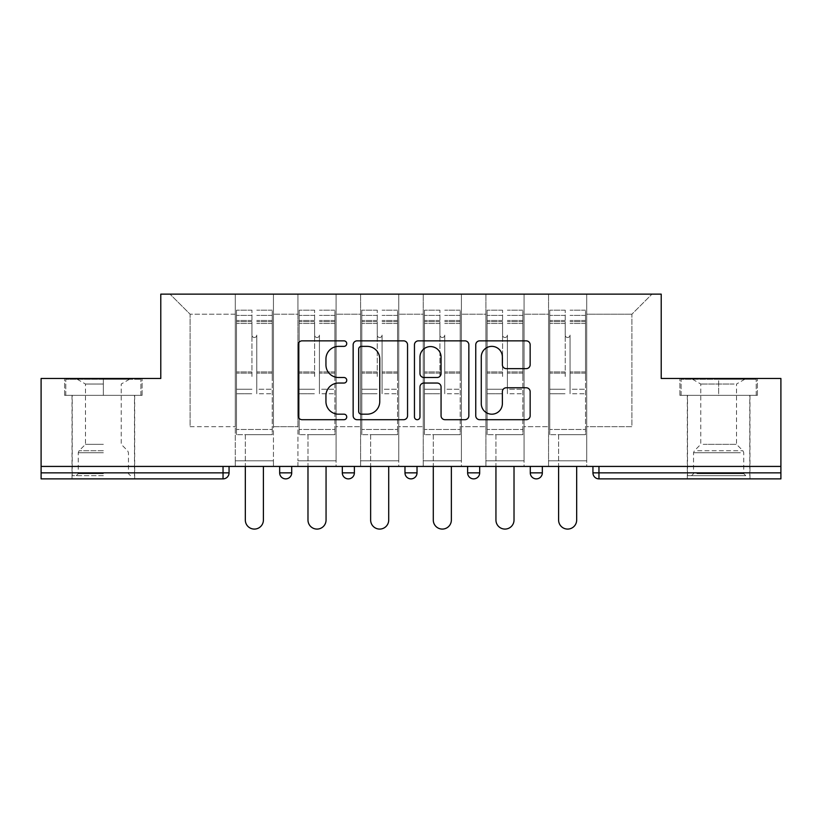 <?xml version="1.0" encoding="UTF-8"?>
<svg xmlns="http://www.w3.org/2000/svg" width="822" height="822" viewBox="0 0 822 822"><rect width="100%" height="100%" fill="white"/><g stroke="black" fill="none" stroke-linecap="round" stroke-linejoin="round"><path stroke-width="0.62" stroke-dasharray="4.11 3.08" d="M346.74 343.617A2.764 2.764 0 0 0 343.986 340.853L302.095 340.853A3.946 3.946 0 0 0 298.15 344.798L298.15 415.757A3.946 3.946 0 0 0 302.095 419.703L343.986 419.703A2.764 2.764 0 0 0 346.74 416.939A2.764 2.764 0 0 0 343.986 414.185L338.561 414.185A12.618 12.618 0 0 1 325.944 401.568L325.944 395.649A12.618 12.618 0 0 1 338.561 383.042L343.986 383.042A2.764 2.764 0 0 0 346.74 380.278A2.764 2.764 0 0 0 343.986 377.514L338.561 377.514A12.618 12.618 0 0 1 325.944 364.906L325.944 358.988A12.618 12.618 0 0 1 338.561 346.37L343.986 346.37A2.764 2.764 0 0 0 346.74 343.617M718.644 478.877L749.972 478.877L718.644 478.877M718.644 395.341L757.401 395.341L679.886 395.341L718.644 395.341L718.644 378.469L679.886 378.469L757.401 378.469L718.644 378.469L718.644 395.341L681.099 395.341L756.199 395.341L718.644 395.341L718.644 379.271L681.099 379.271L756.199 379.271L718.644 379.271L718.644 395.341M103.356 478.877L72.028 478.877L103.356 478.877M103.356 395.341L64.599 395.341L142.114 395.341L103.356 395.341L103.356 378.469L64.599 378.469L142.114 378.469L103.356 378.469L103.356 395.341L134.479 395.341L65.801 395.341L140.901 395.341L72.223 395.341L103.356 395.341L103.356 379.271L65.801 379.271L140.901 379.271L103.356 379.271L129.455 379.271L103.356 379.271L103.356 395.341M586.713 460.803L548.562 460.803L586.713 460.803L548.562 460.803L586.713 460.803L586.713 294.132L651.98 294.132L586.713 294.132L586.713 314.21L631.892 314.21L586.713 314.21L586.713 426.669L631.892 426.669L631.892 314.21L651.98 294.132L631.892 314.21L631.892 426.669L586.713 426.669L586.713 294.132L586.713 460.803L548.562 460.803L586.713 460.803L586.713 466.423L548.562 466.423L586.713 466.423L548.562 466.423L586.713 466.423L586.713 460.803M524.056 460.803L485.905 460.803L524.056 460.803L485.905 460.803L524.056 460.803L524.056 294.132L586.713 294.132L524.056 294.132L524.056 314.21L548.562 314.21L548.562 426.669L548.562 314.21L524.056 314.21L524.056 426.669L548.562 426.669L524.056 426.669L524.056 294.132L524.056 460.803L485.905 460.803L524.056 460.803L524.056 466.423L485.905 466.423L524.056 466.423L485.905 466.423L524.056 466.423L524.056 460.803M461.409 460.803L423.248 460.803L461.409 460.803L423.248 460.803L461.409 460.803L461.409 294.132L524.056 294.132L461.409 294.132L461.409 314.21L485.905 314.21L485.905 426.669L485.905 314.21L461.409 314.21L461.409 426.669L485.905 426.669L461.409 426.669L461.409 294.132L461.409 460.803L423.248 460.803L461.409 460.803L461.409 466.423L423.248 466.423L461.409 466.423L423.248 466.423L461.409 466.423L461.409 460.803M398.752 460.803L360.591 460.803L398.752 460.803L360.591 460.803L398.752 460.803L398.752 294.132L461.409 294.132L398.752 294.132L398.752 314.21L423.248 314.21L423.248 426.669L423.248 314.21L398.752 314.21L398.752 426.669L423.248 426.669L398.752 426.669L398.752 294.132L398.752 460.803L360.591 460.803L398.752 460.803L398.752 466.423L360.591 466.423L398.752 466.423L360.591 466.423L398.752 466.423L398.752 460.803M336.095 460.803L297.944 460.803L336.095 460.803L297.944 460.803L336.095 460.803L336.095 294.132L398.752 294.132L336.095 294.132L336.095 314.21L360.591 314.21L360.591 426.669L360.591 314.21L336.095 314.21L336.095 426.669L360.591 426.669L336.095 426.669L336.095 294.132L336.095 460.803L297.944 460.803L336.095 460.803L336.095 466.423L297.944 466.423L336.095 466.423L297.944 466.423L336.095 466.423L336.095 460.803M780.9 472.856L598.961 472.856L598.961 478.877L780.9 478.877L780.9 378.469L661.217 378.469L661.217 294.132L160.783 294.132L160.783 378.469L41.1 378.469L41.1 466.423L223.039 466.423L41.1 466.423L41.1 478.877L223.039 478.877L223.039 472.856L41.1 472.856M297.944 294.132L336.095 294.132L273.438 294.132L297.944 294.132L297.944 426.669L297.944 314.21L273.438 314.21L297.944 314.21L297.944 294.132L297.944 460.803L297.944 294.132M235.287 294.132L273.438 294.132L273.438 426.669L297.944 426.669L273.438 426.669L273.438 294.132L273.438 460.803L235.287 460.803L273.438 460.803L235.287 460.803L273.438 460.803L273.438 294.132L170.02 294.132L235.287 294.132L235.287 426.669L235.287 314.21L190.108 314.21L235.287 314.21L235.287 294.132L235.287 460.803L273.438 460.803L235.287 460.803L235.287 294.132M548.562 314.21L548.562 294.132L548.562 314.21M485.905 314.21L485.905 294.132L485.905 314.21M423.248 314.21L423.248 294.132L423.248 314.21M360.591 314.21L360.591 294.132L360.591 314.21M190.108 426.669L235.287 426.669L190.108 426.669L190.108 314.21L170.02 294.132L190.108 314.21L190.108 426.669M780.9 466.423L41.1 466.423M235.287 466.423L235.287 460.803L235.287 466.423L235.287 460.803L235.287 466.423L273.438 466.423L273.438 460.803L273.438 466.423L273.438 460.803L273.438 466.423L235.287 466.423M530.282 466.423L542.335 466.423L530.282 466.423M223.039 466.423L229.061 466.423L223.039 466.423L223.039 472.856L229.061 472.856M404.979 466.423L417.021 466.423L404.979 466.423M279.665 466.423L291.718 466.423L279.665 466.423M342.322 466.423L354.374 466.423L342.322 466.423M467.626 466.423L479.678 466.423L467.626 466.423L467.626 472.856L479.678 472.856M297.944 466.423L297.944 460.803L297.944 466.423M360.591 466.423L360.591 294.132L360.591 466.423M423.248 466.423L423.248 294.132L423.248 466.423M485.905 466.423L485.905 294.132L485.905 466.423M548.562 466.423L548.562 294.132L548.562 466.423M592.939 466.423L592.939 472.856L598.961 472.856L598.961 466.423M407.548 415.757L407.548 344.798A3.946 3.946 0 0 0 403.612 340.853L357.087 340.853A3.946 3.946 0 0 0 353.152 344.798L353.152 415.757A3.946 3.946 0 0 0 357.087 419.703L403.612 419.703A3.946 3.946 0 0 0 407.548 415.757M361.423 346.37A2.764 2.764 0 0 0 358.669 349.134L358.669 411.421A2.764 2.764 0 0 0 361.423 414.185L367.146 414.185A12.618 12.618 0 0 0 379.754 401.568L379.754 358.988A12.618 12.618 0 0 0 367.146 346.37L361.423 346.37M418.388 340.853L464.913 340.853A3.946 3.946 0 0 1 468.848 344.798L468.848 415.757A3.946 3.946 0 0 1 464.913 419.703L445 419.703A3.946 3.946 0 0 1 441.065 415.757L441.065 386.977A3.946 3.946 0 0 0 437.119 383.042L423.916 383.042A3.946 3.946 0 0 0 419.97 386.977L419.97 416.939A2.764 2.764 0 0 1 417.206 419.703A2.764 2.764 0 0 1 414.452 416.939L414.452 344.798A3.946 3.946 0 0 1 418.388 340.853M441.065 357.118A10.542 10.542 0 0 0 430.512 346.576A10.542 10.542 0 0 0 419.97 357.118L419.97 373.578A3.946 3.946 0 0 0 423.916 377.514L437.119 377.514A3.946 3.946 0 0 0 441.065 373.578L441.065 357.118M506.301 368.646L526.214 368.646A3.946 3.946 0 0 0 530.159 364.711L530.159 344.798A3.946 3.946 0 0 0 526.214 340.853L479.699 340.853A3.946 3.946 0 0 0 475.753 344.798L475.753 415.757A3.946 3.946 0 0 0 479.699 419.703L526.214 419.703A3.946 3.946 0 0 0 530.159 415.757L530.159 391.714A3.946 3.946 0 0 0 526.214 387.768L506.301 387.768A3.946 3.946 0 0 0 502.365 391.714L502.365 403.633A10.542 10.542 0 0 1 491.813 414.185A10.542 10.542 0 0 1 481.271 403.633L481.271 356.923A10.542 10.542 0 0 1 491.813 346.37A10.542 10.542 0 0 1 502.365 356.923L502.365 364.711A3.946 3.946 0 0 0 506.301 368.646M142.114 395.341L142.114 378.469L142.114 395.341M64.599 395.341L64.599 378.469L64.599 395.341M679.886 395.341L679.886 378.469L679.886 395.341M757.401 395.341L757.401 378.469L757.401 395.341M256.772 376.466L256.772 335.099A2.415 2.415 0 0 1 254.368 337.503A2.415 2.415 0 0 1 251.953 335.099A2.415 2.415 0 0 0 254.368 337.503A2.415 2.415 0 0 0 256.772 335.099L256.772 393.738L256.772 335.099A2.415 2.415 0 0 1 254.368 337.503A2.415 2.415 0 0 1 251.953 335.099L251.953 323.447L251.953 335.099A2.415 2.415 0 0 0 254.368 337.503A2.415 2.415 0 0 0 256.772 335.099L256.772 393.738L272.236 393.738L256.772 393.738L256.772 389.238L272.236 389.238L256.772 389.238L256.772 376.466M272.236 376.466L272.236 315.412L272.236 429.474L236.489 429.474L236.489 434.694L236.489 323.447L236.489 429.474L272.236 429.474L236.489 429.474L272.236 429.474L272.236 434.694L236.489 434.694L272.236 434.694L236.489 434.694L245.326 434.694L245.326 520.049A9.032 9.032 0 0 0 254.368 529.08A9.032 9.032 0 0 0 263.4 520.049A9.032 9.032 0 0 1 254.368 529.08A9.032 9.032 0 0 1 245.326 520.049L245.326 434.694L272.236 434.694L272.236 310.192L272.236 376.466M236.489 376.466L236.489 310.192L236.489 434.694L236.489 310.192L236.489 393.738L251.953 393.738L236.489 393.738L236.489 389.238L251.953 389.238L236.489 389.238L236.489 376.466M251.953 376.466L251.953 310.192L251.953 376.466M245.326 520.049A9.032 9.032 0 0 0 254.368 529.08A9.032 9.032 0 0 0 263.4 520.049L263.4 466.423M103.356 475.661L72.223 475.661L103.356 475.661M103.356 473.657L78.254 473.657L103.356 473.657M103.356 384.028L85.478 384.028L103.356 384.028M103.356 444.342L85.478 444.342L103.356 444.342M140.901 395.341L140.901 379.271L140.901 395.341M65.801 395.341L65.801 379.271L65.801 395.341M742.122 475.661L691.538 475.661L742.122 475.661M696.912 473.657L743.746 473.657L696.912 473.657M741.259 379.271L692.545 379.271L741.259 379.271M734.128 384.028L700.776 384.028L734.128 384.028M703.17 444.342L736.522 444.342L703.17 444.342M745.605 475.661L687.521 475.661L745.605 475.661M745.605 395.341L687.521 395.341L745.605 395.341M681.099 395.341L681.099 379.271L681.099 395.341M756.199 395.341L756.199 379.271L756.199 395.341M319.429 376.466L319.429 335.099A2.415 2.415 0 0 1 317.015 337.503A2.415 2.415 0 0 1 314.61 335.099A2.415 2.415 0 0 0 317.015 337.503A2.415 2.415 0 0 0 319.429 335.099L319.429 393.738L319.429 335.099A2.415 2.415 0 0 1 317.015 337.503A2.415 2.415 0 0 1 314.61 335.099L314.61 323.447L314.61 335.099A2.415 2.415 0 0 0 317.015 337.503A2.415 2.415 0 0 0 319.429 335.099L319.429 393.738L334.893 393.738L319.429 393.738L319.429 389.238L334.893 389.238L319.429 389.238L319.429 376.466M334.893 376.466L334.893 315.412L334.893 429.474L299.146 429.474L299.146 434.694L299.146 323.447L299.146 429.474L334.893 429.474L299.146 429.474L334.893 429.474L334.893 434.694L299.146 434.694L334.893 434.694L299.146 434.694L307.983 434.694L307.983 520.049A9.032 9.032 0 0 0 317.015 529.08A9.032 9.032 0 0 0 326.057 520.049A9.032 9.032 0 0 1 317.015 529.08A9.032 9.032 0 0 1 307.983 520.049L307.983 434.694L334.893 434.694L334.893 310.192L334.893 376.466M299.146 376.466L299.146 310.192L299.146 434.694L299.146 310.192L299.146 393.738L314.61 393.738L299.146 393.738L299.146 389.238L314.61 389.238L299.146 389.238L299.146 376.466M314.61 376.466L314.61 310.192L314.61 376.466M307.983 520.049A9.032 9.032 0 0 0 317.015 529.08A9.032 9.032 0 0 0 326.057 520.049L326.057 466.423M382.086 376.466L382.086 335.099A2.415 2.415 0 0 1 379.672 337.503A2.415 2.415 0 0 1 377.267 335.099A2.415 2.415 0 0 0 379.672 337.503A2.415 2.415 0 0 0 382.086 335.099L382.086 393.738L382.086 335.099A2.415 2.415 0 0 1 379.672 337.503A2.415 2.415 0 0 1 377.267 335.099L377.267 323.447L377.267 335.099A2.415 2.415 0 0 0 379.672 337.503A2.415 2.415 0 0 0 382.086 335.099L382.086 393.738L397.55 393.738L382.086 393.738L382.086 389.238L397.55 389.238L382.086 389.238L382.086 376.466M397.55 376.466L397.55 315.412L397.55 429.474L361.803 429.474L361.803 434.694L361.803 323.447L361.803 429.474L397.55 429.474L361.803 429.474L397.55 429.474L397.55 434.694L361.803 434.694L397.55 434.694L361.803 434.694L370.64 434.694L370.64 520.049A9.032 9.032 0 0 0 379.672 529.08A9.032 9.032 0 0 0 388.714 520.049A9.032 9.032 0 0 1 379.672 529.08A9.032 9.032 0 0 1 370.64 520.049L370.64 434.694L397.55 434.694L397.55 310.192L397.55 376.466M361.803 376.466L361.803 310.192L361.803 434.694L361.803 310.192L361.803 393.738L377.267 393.738L361.803 393.738L361.803 389.238L377.267 389.238L361.803 389.238L361.803 376.466M377.267 376.466L377.267 310.192L377.267 376.466M370.64 520.049A9.032 9.032 0 0 0 379.672 529.08A9.032 9.032 0 0 0 388.714 520.049L388.714 466.423M444.733 376.466L444.733 335.099A2.415 2.415 0 0 1 442.328 337.503A2.415 2.415 0 0 1 439.914 335.099A2.415 2.415 0 0 0 442.328 337.503A2.415 2.415 0 0 0 444.733 335.099L444.733 393.738L444.733 335.099A2.415 2.415 0 0 1 442.328 337.503A2.415 2.415 0 0 1 439.914 335.099L439.914 323.447L439.914 335.099A2.415 2.415 0 0 0 442.328 337.503A2.415 2.415 0 0 0 444.733 335.099L444.733 393.738L460.197 393.738L444.733 393.738L444.733 389.238L460.197 389.238L444.733 389.238L444.733 376.466M460.197 376.466L460.197 315.412L460.197 429.474L424.45 429.474L424.45 434.694L424.45 323.447L424.45 429.474L460.197 429.474L424.45 429.474L460.197 429.474L460.197 434.694L424.45 434.694L460.197 434.694L424.45 434.694L433.286 434.694L433.286 520.049A9.032 9.032 0 0 0 442.328 529.08A9.032 9.032 0 0 0 451.36 520.049A9.032 9.032 0 0 1 442.328 529.08A9.032 9.032 0 0 1 433.286 520.049L433.286 434.694L460.197 434.694L460.197 310.192L460.197 376.466M424.45 376.466L424.45 310.192L424.45 434.694L424.45 310.192L424.45 393.738L439.914 393.738L424.45 393.738L424.45 389.238L439.914 389.238L424.45 389.238L424.45 376.466M439.914 376.466L439.914 310.192L439.914 376.466M433.286 520.049A9.032 9.032 0 0 0 442.328 529.08A9.032 9.032 0 0 0 451.36 520.049L451.36 466.423M507.39 376.466L507.39 335.099A2.415 2.415 0 0 1 504.985 337.503A2.415 2.415 0 0 1 502.571 335.099A2.415 2.415 0 0 0 504.985 337.503A2.415 2.415 0 0 0 507.39 335.099L507.39 393.738L507.39 335.099A2.415 2.415 0 0 1 504.985 337.503A2.415 2.415 0 0 1 502.571 335.099L502.571 323.447L502.571 335.099A2.415 2.415 0 0 0 504.985 337.503A2.415 2.415 0 0 0 507.39 335.099L507.39 393.738L522.854 393.738L507.39 393.738L507.39 389.238L522.854 389.238L507.39 389.238L507.39 376.466M522.854 376.466L522.854 315.412L522.854 429.474L487.107 429.474L487.107 434.694L487.107 323.447L487.107 429.474L522.854 429.474L487.107 429.474L522.854 429.474L522.854 434.694L487.107 434.694L522.854 434.694L487.107 434.694L495.943 434.694L495.943 520.049A9.032 9.032 0 0 0 504.985 529.08A9.032 9.032 0 0 0 514.017 520.049A9.032 9.032 0 0 1 504.985 529.08A9.032 9.032 0 0 1 495.943 520.049L495.943 434.694L522.854 434.694L522.854 310.192L522.854 376.466M487.107 376.466L487.107 310.192L487.107 434.694L487.107 310.192L487.107 393.738L502.571 393.738L487.107 393.738L487.107 389.238L502.571 389.238L487.107 389.238L487.107 376.466M502.571 376.466L502.571 310.192L502.571 376.466M495.943 520.049A9.032 9.032 0 0 0 504.985 529.08A9.032 9.032 0 0 0 514.017 520.049L514.017 466.423M570.047 376.466L570.047 335.099A2.415 2.415 0 0 1 567.632 337.503A2.415 2.415 0 0 1 565.228 335.099A2.415 2.415 0 0 0 567.632 337.503A2.415 2.415 0 0 0 570.047 335.099L570.047 393.738L570.047 335.099A2.415 2.415 0 0 1 567.632 337.503A2.415 2.415 0 0 1 565.228 335.099L565.228 323.447L565.228 335.099A2.415 2.415 0 0 0 567.632 337.503A2.415 2.415 0 0 0 570.047 335.099L570.047 393.738L585.511 393.738L570.047 393.738L570.047 389.238L585.511 389.238L570.047 389.238L570.047 376.466M585.511 376.466L585.511 315.412L585.511 429.474L549.764 429.474L549.764 434.694L549.764 323.447L549.764 429.474L585.511 429.474L549.764 429.474L585.511 429.474L585.511 434.694L549.764 434.694L585.511 434.694L549.764 434.694L558.6 434.694L558.6 520.049A9.032 9.032 0 0 0 567.632 529.08A9.032 9.032 0 0 0 576.674 520.049A9.032 9.032 0 0 1 567.632 529.08A9.032 9.032 0 0 1 558.6 520.049L558.6 434.694L585.511 434.694L585.511 310.192L585.511 376.466M549.764 376.466L549.764 310.192L549.764 434.694L549.764 310.192L549.764 393.738L565.228 393.738L549.764 393.738L549.764 389.238L565.228 389.238L549.764 389.238L549.764 376.466M565.228 376.466L565.228 310.192L565.228 376.466M558.6 520.049A9.032 9.032 0 0 0 567.632 529.08A9.032 9.032 0 0 0 576.674 520.049L576.674 466.423M291.718 472.856L279.665 472.856M354.374 472.856L342.322 472.856M417.021 472.856L404.979 472.856M542.335 472.856L530.282 472.856M272.236 373.126L256.772 373.126L272.236 373.126M251.953 373.126L236.489 373.126L251.953 373.126M251.953 323.447L236.489 323.447L251.953 323.447M272.236 323.447L256.772 323.447L272.236 323.447M251.953 320.467L236.489 320.467L251.953 320.467M251.953 371.945L236.489 371.945L251.953 371.945M251.953 321.638L236.489 321.638L251.953 321.638M272.236 320.467L256.772 320.467L272.236 320.467M272.236 371.945L256.772 371.945L272.236 371.945M272.236 321.638L256.772 321.638L272.236 321.638M103.356 452.737L78.254 452.737L103.356 452.737M103.356 450.744L79.076 450.744L103.356 450.744M740.386 452.737L693.542 452.737L740.386 452.737M697.621 450.744L742.924 450.744L697.621 450.744M334.893 373.126L319.429 373.126L334.893 373.126M314.61 373.126L299.146 373.126L314.61 373.126M314.61 323.447L299.146 323.447L314.61 323.447M334.893 323.447L319.429 323.447L334.893 323.447M314.61 320.467L299.146 320.467L314.61 320.467M314.61 371.945L299.146 371.945L314.61 371.945M314.61 321.638L299.146 321.638L314.61 321.638M334.893 320.467L319.429 320.467L334.893 320.467M334.893 371.945L319.429 371.945L334.893 371.945M334.893 321.638L319.429 321.638L334.893 321.638M397.55 373.126L382.086 373.126L397.55 373.126M377.267 373.126L361.803 373.126L377.267 373.126M377.267 323.447L361.803 323.447L377.267 323.447M397.55 323.447L382.086 323.447L397.55 323.447M377.267 320.467L361.803 320.467L377.267 320.467M377.267 371.945L361.803 371.945L377.267 371.945M377.267 321.638L361.803 321.638L377.267 321.638M397.55 320.467L382.086 320.467L397.55 320.467M397.55 371.945L382.086 371.945L397.55 371.945M397.55 321.638L382.086 321.638L397.55 321.638M460.197 373.126L444.733 373.126L460.197 373.126M439.914 373.126L424.45 373.126L439.914 373.126M439.914 323.447L424.45 323.447L439.914 323.447M460.197 323.447L444.733 323.447L460.197 323.447M439.914 320.467L424.45 320.467L439.914 320.467M439.914 371.945L424.45 371.945L439.914 371.945M439.914 321.638L424.45 321.638L439.914 321.638M460.197 320.467L444.733 320.467L460.197 320.467M460.197 371.945L444.733 371.945L460.197 371.945M460.197 321.638L444.733 321.638L460.197 321.638M522.854 373.126L507.39 373.126L522.854 373.126M502.571 373.126L487.107 373.126L502.571 373.126M502.571 323.447L487.107 323.447L502.571 323.447M522.854 323.447L507.39 323.447L522.854 323.447M502.571 320.467L487.107 320.467L502.571 320.467M502.571 371.945L487.107 371.945L502.571 371.945M502.571 321.638L487.107 321.638L502.571 321.638M522.854 320.467L507.39 320.467L522.854 320.467M522.854 371.945L507.39 371.945L522.854 371.945M522.854 321.638L507.39 321.638L522.854 321.638M585.511 373.126L570.047 373.126L585.511 373.126M565.228 373.126L549.764 373.126L565.228 373.126M565.228 323.447L549.764 323.447L565.228 323.447M585.511 323.447L570.047 323.447L585.511 323.447M565.228 320.467L549.764 320.467L565.228 320.467M565.228 371.945L549.764 371.945L565.228 371.945M565.228 321.638L549.764 321.638L565.228 321.638M585.511 320.467L570.047 320.467L585.511 320.467M585.511 371.945L570.047 371.945L585.511 371.945M585.511 321.638L570.047 321.638L585.511 321.638M687.326 395.341L687.326 478.877M72.028 395.341L72.028 478.877M134.674 395.341L134.674 478.877M749.972 395.341L749.972 478.877M251.953 310.192L236.489 310.192L251.953 310.192M251.953 315.412L236.489 315.412L251.953 315.412M272.236 310.192L256.772 310.192L272.236 310.192M272.236 315.412L256.772 315.412L272.236 315.412M77.247 379.271L85.478 384.028L85.478 444.342L79.076 450.744L78.254 452.737L78.254 473.657L76.241 475.661M134.479 475.661L134.479 395.341M72.223 475.661L72.223 395.341M129.455 379.271L121.224 384.028L121.224 444.342L127.626 450.744L128.458 452.737L128.458 473.657L130.462 475.661M692.545 379.271L700.776 384.028L700.776 444.342L694.374 450.744L693.542 452.737L693.542 473.657L691.538 475.661M749.777 475.661L749.777 395.341M687.521 475.661L687.521 395.341M744.753 379.271L736.522 384.028L736.522 444.342L742.924 450.744L743.746 452.737L743.746 473.657L745.76 475.661M314.61 310.192L299.146 310.192L314.61 310.192M314.61 315.412L299.146 315.412L314.61 315.412M334.893 310.192L319.429 310.192L334.893 310.192M334.893 315.412L319.429 315.412L334.893 315.412M377.267 310.192L361.803 310.192L377.267 310.192M377.267 315.412L361.803 315.412L377.267 315.412M397.55 310.192L382.086 310.192L397.55 310.192M397.55 315.412L382.086 315.412L397.55 315.412M439.914 310.192L424.45 310.192L439.914 310.192M439.914 315.412L424.45 315.412L439.914 315.412M460.197 310.192L444.733 310.192L460.197 310.192M460.197 315.412L444.733 315.412L460.197 315.412M502.571 310.192L487.107 310.192L502.571 310.192M502.571 315.412L487.107 315.412L502.571 315.412M522.854 310.192L507.39 310.192L522.854 310.192M522.854 315.412L507.39 315.412L522.854 315.412M565.228 310.192L549.764 310.192L565.228 310.192M565.228 315.412L549.764 315.412L565.228 315.412M585.511 310.192L570.047 310.192L585.511 310.192M585.511 315.412L570.047 315.412L585.511 315.412"/><path stroke-width="1.23" d="M346.74 343.617A2.764 2.764 0 0 0 343.986 340.853L302.095 340.853A3.946 3.946 0 0 0 298.15 344.798L298.15 415.757A3.946 3.946 0 0 0 302.095 419.703L343.986 419.703A2.764 2.764 0 0 0 346.74 416.939A2.764 2.764 0 0 0 343.986 414.185L338.561 414.185A12.618 12.618 0 0 1 325.944 401.568L325.944 395.649A12.618 12.618 0 0 1 338.561 383.042L343.986 383.042A2.764 2.764 0 0 0 346.74 380.278A2.764 2.764 0 0 0 343.986 377.514L338.561 377.514A12.618 12.618 0 0 1 325.944 364.906L325.944 358.988A12.618 12.618 0 0 1 338.561 346.37L343.986 346.37A2.764 2.764 0 0 0 346.74 343.617M526.214 368.646A3.946 3.946 0 0 0 530.159 364.711L530.159 344.798A3.946 3.946 0 0 0 526.214 340.853L479.699 340.853A3.946 3.946 0 0 0 475.753 344.798L475.753 415.757A3.946 3.946 0 0 0 479.699 419.703L526.214 419.703A3.946 3.946 0 0 0 530.159 415.757L530.159 391.714A3.946 3.946 0 0 0 526.214 387.768L506.301 387.768A3.946 3.946 0 0 0 502.365 391.714L502.365 403.633A10.542 10.542 0 0 1 491.813 414.185A10.542 10.542 0 0 1 481.271 403.633L481.271 356.923A10.542 10.542 0 0 1 491.813 346.37A10.542 10.542 0 0 1 502.365 356.923L502.365 364.711A3.946 3.946 0 0 0 506.301 368.646L526.214 368.646M41.1 466.423L41.1 378.469L160.783 378.469L160.783 294.132L661.217 294.132L661.217 378.469L780.9 378.469L780.9 466.423L41.1 466.423L41.1 472.856L223.039 472.856L223.039 466.423M407.548 344.798A3.946 3.946 0 0 0 403.612 340.853L357.087 340.853A3.946 3.946 0 0 0 353.152 344.798L353.152 415.757A3.946 3.946 0 0 0 357.087 419.703L403.612 419.703A3.946 3.946 0 0 0 407.548 415.757L407.548 344.798M418.388 340.853L464.913 340.853A3.946 3.946 0 0 1 468.848 344.798L468.848 415.757A3.946 3.946 0 0 1 464.913 419.703L445 419.703A3.946 3.946 0 0 1 441.065 415.757L441.065 386.977A3.946 3.946 0 0 0 437.119 383.042L423.916 383.042A3.946 3.946 0 0 0 419.97 386.977L419.97 416.939A2.764 2.764 0 0 1 417.206 419.703A2.764 2.764 0 0 1 414.452 416.939L414.452 344.798A3.946 3.946 0 0 1 418.388 340.853M223.039 478.877A6.021 6.021 0 0 0 229.061 472.856L223.039 472.856L223.039 478.877A6.021 6.021 0 0 0 229.061 472.856L229.061 466.423L229.061 472.856A6.021 6.021 0 0 1 223.039 478.877L41.1 478.877L41.1 472.856M780.9 466.423L780.9 478.877L598.961 478.877A6.021 6.021 0 0 1 592.939 472.856L592.939 466.423M279.665 466.423L279.665 472.856L279.665 466.423M285.696 478.877A6.021 6.021 0 0 1 279.665 472.856A6.021 6.021 0 0 0 285.696 478.877A6.021 6.021 0 0 0 291.718 472.856L291.718 466.423L291.718 472.856A6.021 6.021 0 0 1 285.696 478.877A6.021 6.021 0 0 1 279.665 472.856L291.718 472.856A6.021 6.021 0 0 1 285.696 478.877M342.322 466.423L342.322 472.856L342.322 466.423M354.374 466.423L354.374 472.856L354.374 466.423M404.979 466.423L404.979 472.856L404.979 466.423M417.021 466.423L417.021 472.856L417.021 466.423M467.626 472.856A6.021 6.021 0 0 0 473.657 478.877A6.021 6.021 0 0 0 479.678 472.856A6.021 6.021 0 0 1 473.657 478.877A6.021 6.021 0 0 0 479.678 472.856L479.678 466.423L479.678 472.856L467.626 472.856A6.021 6.021 0 0 0 473.657 478.877A6.021 6.021 0 0 1 467.626 472.856L467.626 466.423M530.282 466.423L530.282 472.856L530.282 466.423M542.335 466.423L542.335 472.856L542.335 466.423M348.343 478.877A6.021 6.021 0 0 1 342.322 472.856A6.021 6.021 0 0 0 348.343 478.877A6.021 6.021 0 0 0 354.374 472.856A6.021 6.021 0 0 1 348.343 478.877A6.021 6.021 0 0 1 342.322 472.856L354.374 472.856A6.021 6.021 0 0 1 348.343 478.877M411 478.877A6.021 6.021 0 0 1 404.979 472.856A6.021 6.021 0 0 0 411 478.877A6.021 6.021 0 0 0 417.021 472.856A6.021 6.021 0 0 1 411 478.877A6.021 6.021 0 0 1 404.979 472.856L417.021 472.856A6.021 6.021 0 0 1 411 478.877M536.304 478.877A6.021 6.021 0 0 1 530.282 472.856A6.021 6.021 0 0 0 536.304 478.877A6.021 6.021 0 0 0 542.335 472.856A6.021 6.021 0 0 1 536.304 478.877A6.021 6.021 0 0 1 530.282 472.856L542.335 472.856A6.021 6.021 0 0 1 536.304 478.877M598.961 466.423L598.961 478.877A6.021 6.021 0 0 1 592.939 472.856L780.9 472.856M361.423 346.37A2.764 2.764 0 0 0 358.669 349.134L358.669 411.421A2.764 2.764 0 0 0 361.423 414.185L367.146 414.185A12.618 12.618 0 0 0 379.754 401.568L379.754 358.988A12.618 12.618 0 0 0 367.146 346.37L361.423 346.37M441.065 357.118A10.542 10.542 0 0 0 430.512 346.576A10.542 10.542 0 0 0 419.97 357.118L419.97 373.578A3.946 3.946 0 0 0 423.916 377.514L437.119 377.514A3.946 3.946 0 0 0 441.065 373.578L441.065 357.118M245.326 520.049L245.326 466.423L245.326 520.049A9.032 9.032 0 0 0 254.368 529.08A9.032 9.032 0 0 0 263.4 520.049L263.4 466.423M307.983 520.049L307.983 466.423L307.983 520.049A9.032 9.032 0 0 0 317.015 529.08A9.032 9.032 0 0 0 326.057 520.049L326.057 466.423M370.64 520.049L370.64 466.423L370.64 520.049A9.032 9.032 0 0 0 379.672 529.08A9.032 9.032 0 0 0 388.714 520.049L388.714 466.423M433.286 520.049L433.286 466.423L433.286 520.049A9.032 9.032 0 0 0 442.328 529.08A9.032 9.032 0 0 0 451.36 520.049L451.36 466.423M495.943 520.049L495.943 466.423L495.943 520.049A9.032 9.032 0 0 0 504.985 529.08A9.032 9.032 0 0 0 514.017 520.049L514.017 466.423M558.6 520.049L558.6 466.423L558.6 520.049A9.032 9.032 0 0 0 567.632 529.08A9.032 9.032 0 0 0 576.674 520.049L576.674 466.423M598.961 478.877A6.021 6.021 0 0 1 592.939 472.856"/></g></svg>
